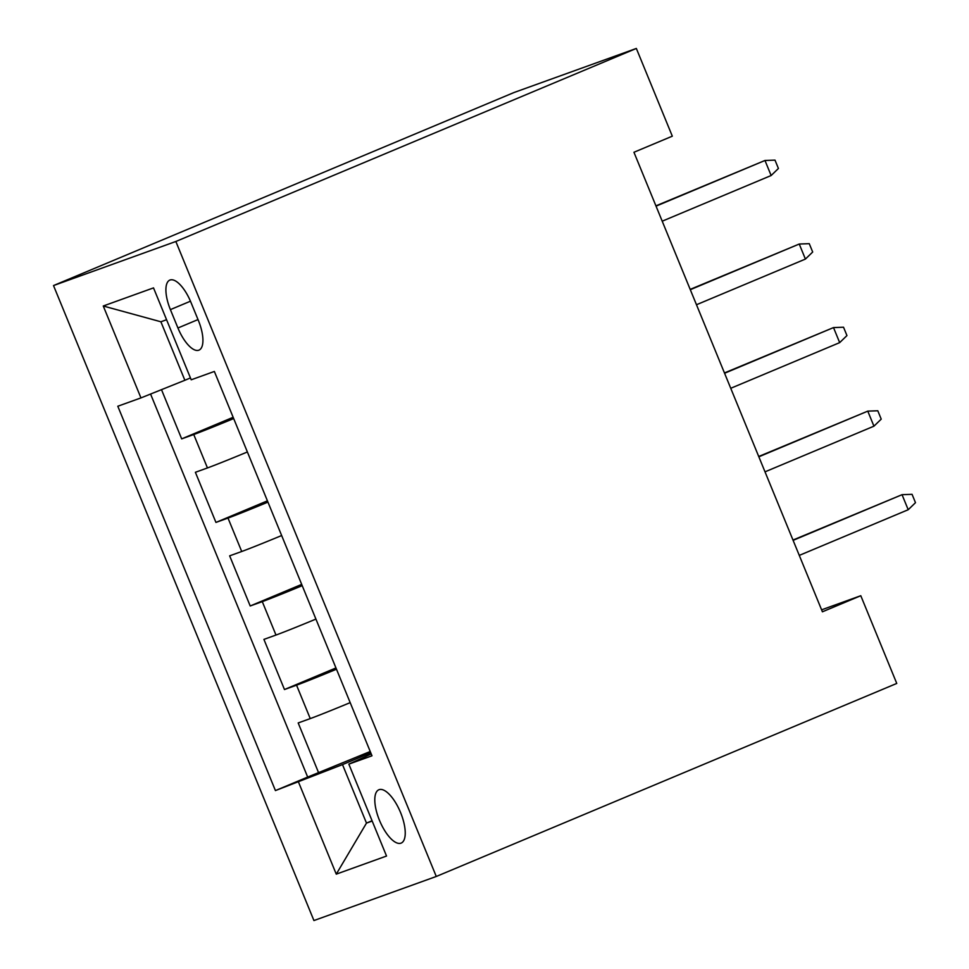 <?xml version="1.0" encoding="UTF-8"?>
<svg xmlns="http://www.w3.org/2000/svg" width="969" height="969" viewBox="0 0 969 969"><rect width="100%" height="100%" fill="white"/><g stroke="black" fill="none" stroke-linecap="round" stroke-linejoin="round"><path stroke-width="1.45" d="M400.597 812.616A28.9 11.228 -112.7 0 0 378.843 789.771A28.9 11.228 -112.7 0 0 379.436 820.234A28.9 11.228 -112.7 0 0 401.19 843.078A28.9 11.228 -112.7 0 0 400.597 812.616M53.513 285.564L313.932 920.55L436.28 876.473L175.849 241.487L53.513 285.564L513.994 92.527L636.342 48.45L175.849 241.487M161.496 389.659L181.675 438.872L233.154 417.288M247.374 451.978A36.132 0.666 157.7 0 1 207.451 467.942L195.387 472.291L215.942 522.424L267.42 500.84M281.652 535.53A36.132 0.666 -22.3 0 1 241.717 551.494L229.653 555.843L250.208 605.976L301.686 584.392M315.918 619.082A36.132 0.666 -22.3 0 1 275.983 635.046L263.919 639.395L284.474 689.528L335.952 667.944M636.342 48.45L672.316 136.181L633.944 152.266L822.415 611.802L860.787 595.717L821.603 609.828M170.399 309.62L177.933 327.994A28.004 10.889 -112.7 0 0 199.008 350.124A28.004 10.889 -112.7 0 0 198.439 320.618L190.893 302.231A28.004 10.889 -112.7 0 0 169.817 280.102A28.004 10.889 -112.7 0 0 170.399 309.62L190.469 301.202M371.236 753.967L348.84 764.129L371.987 755.796L214.355 371.454L191.208 379.8L153.514 287.89L103.259 305.998L140.953 397.908L117.806 406.241L275.426 790.583L342.505 764.602L366.488 823.093L372.181 821.046M348.84 764.129L386.534 856.039L336.267 874.147L298.573 782.237M233.674 418.56A36.132 0.666 157.7 0 1 193.739 434.524L181.675 438.872M150.57 394.044L307.67 777.065L370.219 751.496M350.184 702.634A36.132 0.666 -22.3 0 1 310.25 718.598L298.186 722.947L318.74 773.068M336.473 669.216A36.132 0.666 157.7 0 1 296.55 685.18L284.474 689.528M302.207 585.664A36.132 0.666 157.7 0 1 262.284 601.628L250.208 605.976M267.941 502.112A36.132 0.666 157.7 0 1 228.006 518.076L215.942 522.424M166.571 319.734L160.89 321.781L184.873 380.272L140.953 397.908M190.445 377.934L184.873 380.272M860.787 595.717L896.761 683.436L436.28 876.473M372.06 820.755L366.488 823.093L336.267 874.147M370.739 752.768L342.505 764.602M307.67 777.065L275.426 790.583M160.89 321.781L103.259 305.998M771.142 175.522L778.422 168.473L774.994 160.115L764.977 160.479L771.142 175.522L662.215 221.186M656.037 206.143L764.977 160.479L655.916 205.852M805.409 259.074L812.688 252.025L809.26 243.667L799.243 244.031L805.409 259.074L696.481 304.738M690.303 289.695L799.243 244.031L690.182 289.392M839.675 342.626L846.954 335.577L843.527 327.219L833.51 327.583L839.675 342.626L730.747 388.29M724.582 373.247L833.51 327.583L724.449 372.944M873.941 426.178L881.221 419.129L877.793 410.771L867.776 411.135L873.941 426.178L765.013 471.842M758.848 456.799L867.776 411.135L758.715 456.496M908.207 509.73L915.487 502.681L912.059 494.323L902.042 494.687L908.207 509.73L799.28 555.394M793.114 540.351L902.042 494.687L792.981 540.048M207.451 467.942L193.739 434.524M310.25 718.598L296.55 685.18M275.983 635.046L262.284 601.628M241.717 551.494L228.006 518.076M198.015 319.576L177.933 327.994"/></g></svg>
